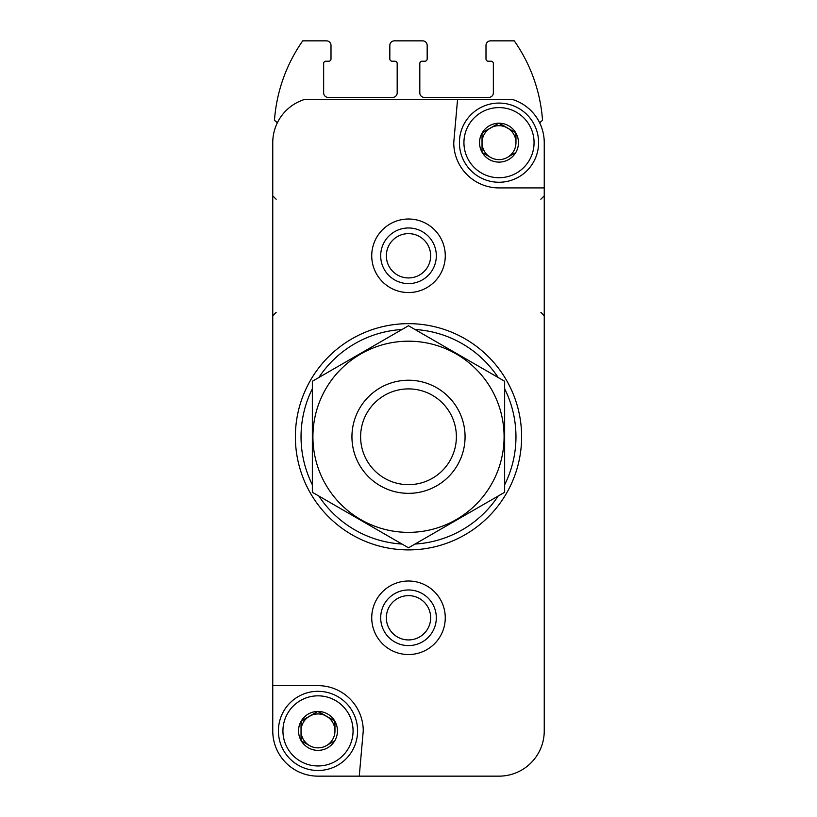 <?xml version="1.0" encoding="UTF-8"?>
<svg xmlns="http://www.w3.org/2000/svg" width="817" height="817" viewBox="0 0 817 817"><rect width="100%" height="100%" fill="white"/><g stroke="black" fill="none" stroke-linecap="round" stroke-linejoin="round"><path stroke-width="1.23" d="M301.034 740.427L301.034 721.38L301.034 740.427A19.455 19.455 0 0 1 301.034 721.38L317.762 711.444L301.269 720.962A19.455 19.455 0 0 1 317.762 711.444L334.735 720.962L318.242 711.444A19.455 19.455 0 0 1 334.735 720.962L334.97 730.898A16.973 16.973 0 0 1 326.483 745.594L334.735 740.835L326.483 745.594A16.973 16.973 0 0 1 309.52 745.594L301.269 740.835L309.52 745.594A16.973 16.973 0 0 1 309.52 716.203A16.973 16.973 0 0 1 334.97 730.898L334.97 721.38A19.455 19.455 0 0 1 334.97 740.427L334.735 740.835A19.455 19.455 0 0 1 318.242 750.353L317.762 750.353A19.455 19.455 0 0 1 301.269 740.835L301.034 740.427M482.03 152.187L482.03 133.14L482.03 152.187A19.455 19.455 0 0 1 482.03 133.14L498.758 123.204L482.265 132.722A19.455 19.455 0 0 1 498.758 123.204L515.731 132.722L499.238 123.204A19.455 19.455 0 0 1 515.731 132.722L515.966 142.658A16.973 16.973 0 0 1 507.48 157.354L515.731 152.595L507.48 157.354A16.973 16.973 0 0 1 490.517 157.354L482.265 152.595L490.517 157.354A16.973 16.973 0 0 1 490.517 127.963A16.973 16.973 0 0 1 515.966 142.658L515.966 133.14A19.455 19.455 0 0 1 515.966 152.187L515.731 152.595A19.455 19.455 0 0 1 499.238 162.113L498.758 162.113A19.455 19.455 0 0 1 482.265 152.595L482.03 152.187M445.265 776.15L499.003 776.15A45.252 45.252 0 0 0 544.245 730.898L544.245 142.658A45.252 45.252 0 0 0 513.127 99.674L303.873 99.674A45.252 45.252 0 0 0 272.755 142.658L272.755 730.898A45.252 45.252 0 0 0 317.997 776.15L371.735 776.15M380.691 617.775A27.809 27.809 0 0 1 422.409 593.693A27.809 27.809 0 0 1 422.409 641.866A27.809 27.809 0 0 1 380.691 617.775M499.003 776.15L359.266 776.15L363.248 730.898A45.252 45.252 0 0 0 317.997 685.647L272.755 685.647L272.755 730.898M457.54 99.674L453.752 142.658A45.252 45.252 0 0 0 499.003 187.91L544.245 187.91L544.245 142.658M371.735 617.775A36.765 36.765 0 0 1 426.882 585.942A36.765 36.765 0 0 1 426.882 649.617A36.765 36.765 0 0 1 371.735 617.775M371.735 255.782A36.765 36.765 0 0 1 426.882 223.94A36.765 36.765 0 0 1 426.882 287.625A36.765 36.765 0 0 1 371.735 255.782M539.792 123.081A5.658 5.658 0 0 1 542.549 120.507A158.375 158.375 0 0 0 514.271 40.85L490.517 40.85A4.524 4.524 0 0 0 485.992 45.374L485.992 58.947A2.267 2.267 0 0 0 488.249 61.214L491.078 61.214A2.267 2.267 0 0 1 493.345 63.471L493.345 92.883A4.524 4.524 0 0 1 488.821 97.407L424.34 97.407A4.524 4.524 0 0 1 419.815 92.883L419.815 63.471A2.267 2.267 0 0 1 422.072 61.214L424.901 61.214A2.267 2.267 0 0 0 427.168 58.947L427.168 45.374A4.524 4.524 0 0 0 422.644 40.85L394.356 40.85A4.524 4.524 0 0 0 389.832 45.374L389.832 58.947A2.267 2.267 0 0 0 392.099 61.214L394.928 61.214A2.267 2.267 0 0 1 397.185 63.471L397.185 92.883A4.524 4.524 0 0 1 392.66 97.407L328.179 97.407A4.524 4.524 0 0 1 323.655 92.883L323.655 63.471A2.267 2.267 0 0 1 325.922 61.214L328.751 61.214A2.267 2.267 0 0 0 331.008 58.947L331.008 45.374A4.524 4.524 0 0 0 326.483 40.85L302.729 40.85A158.375 158.375 0 0 0 274.451 120.507A5.658 5.658 0 0 1 277.208 123.081M312.349 484.777A107.466 107.466 0 0 1 312.349 388.79M318.855 377.505A107.466 107.466 0 0 1 401.984 329.506M415.016 329.506A107.466 107.466 0 0 1 498.145 377.505M504.651 388.79A107.466 107.466 0 0 1 504.651 484.777M498.145 496.052A107.466 107.466 0 0 1 415.016 544.051M401.984 544.051A107.466 107.466 0 0 1 318.855 496.052M295.376 436.778A113.124 113.124 0 0 1 465.057 338.81A113.124 113.124 0 0 1 465.057 534.747A113.124 113.124 0 0 1 295.376 436.778M380.691 255.782A27.809 27.809 0 0 1 422.409 231.701A27.809 27.809 0 0 1 422.409 279.874A27.809 27.809 0 0 1 380.691 255.782M463.933 142.658A35.07 35.07 0 0 1 516.528 112.286A35.07 35.07 0 0 1 516.528 173.03A35.07 35.07 0 0 1 463.933 142.658M459.409 142.658A39.594 39.594 0 0 1 518.795 108.375A39.594 39.594 0 0 1 518.795 176.952A39.594 39.594 0 0 1 459.409 142.658M282.937 730.898A35.07 35.07 0 0 1 335.532 700.526A35.07 35.07 0 0 1 335.532 761.27A35.07 35.07 0 0 1 282.937 730.898M278.413 730.898A39.594 39.594 0 0 1 337.799 696.615A39.594 39.594 0 0 1 337.799 765.192A39.594 39.594 0 0 1 278.413 730.898M360.614 436.778A47.886 47.886 0 0 1 432.438 395.316A47.886 47.886 0 0 1 432.438 478.251A47.886 47.886 0 0 1 360.614 436.778M351.943 436.778A56.557 56.557 0 0 1 436.778 387.799A56.557 56.557 0 0 1 436.778 485.768A56.557 56.557 0 0 1 351.943 436.778M312.349 381.263L312.349 492.294L408.5 547.809L504.651 492.294L504.651 381.263L408.5 325.748L312.349 381.263M408.5 532.367A95.589 95.589 0 0 0 491.283 388.984A95.589 95.589 0 0 0 325.717 388.984A95.589 95.589 0 0 0 408.5 532.367M386.349 255.782A22.151 22.151 0 0 1 419.581 236.593A22.151 22.151 0 0 1 419.581 274.972A22.151 22.151 0 0 1 386.349 255.782M386.349 617.775A22.151 22.151 0 0 1 419.581 598.595A22.151 22.151 0 0 1 419.581 636.964A22.151 22.151 0 0 1 386.349 617.775M276.146 199.225L272.755 195.825M276.146 312.349L272.755 315.74M540.854 199.225L544.245 195.825M540.854 312.349L544.245 315.74"/></g></svg>
